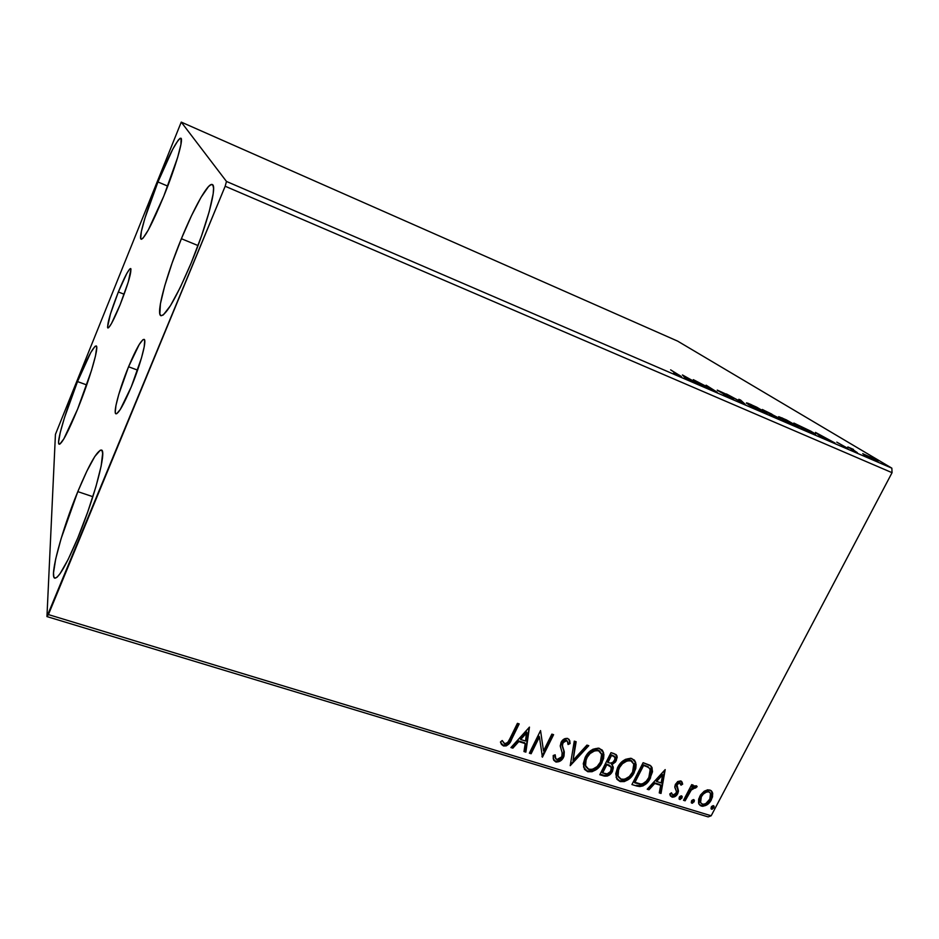 <?xml version="1.0" encoding="UTF-8"?>
<svg xmlns="http://www.w3.org/2000/svg" width="939" height="939" viewBox="0 0 939 939"><rect width="100%" height="100%" fill="white"/><g stroke="black" fill="none" stroke-linecap="round" stroke-linejoin="round"><path stroke-width="1.41" d="M118.349 291.97L124.148 294.236L118.349 291.97L126.8 273.46L129.676 269.07L130.99 269.082L128.291 281.958L120.098 304.788C113.889 319.8 109.804 327.535 107.879 327.993C106.893 324.424 110.391 312.417 118.349 291.97C124.523 276.97 128.631 269.164 130.674 268.531C131.718 271.899 128.185 283.989 120.098 304.788L111.436 323.615L108.654 327.652L107.868 327.981L107.516 327.171L110.438 313.978L118.349 291.97M128.561 366.762L137.587 370.13L128.561 366.762L139.207 344.531L142.904 339.718L144.066 339.366L144.688 340.446L144.23 346.761L141.519 357.806L131.296 386.786C123.795 404.533 118.69 413.536 115.955 413.829C112.833 413.289 119.57 388.5 128.561 366.762C136.002 349.003 141.167 339.871 144.054 339.355C147.177 339.625 140.592 364.414 131.296 386.786L120.309 409.451L116.741 413.688L115.72 413.665L115.239 412.221L115.967 405.425L118.76 394.439L128.561 366.762M181.391 238.717L198.023 245.56L181.391 238.717L191.486 215.735L200.981 197.436L208.517 186.556L211.146 184.56L212.86 185.077L213.564 188.14L213.188 193.716L209.244 211.545L201.521 235.9L191.298 262.709C176.462 297.475 166.344 315.152 160.945 315.715C155.639 314.354 166.262 275.303 181.391 238.717C194.009 207.683 208.165 182.377 212.261 184.549C217.508 185.265 207.261 224.362 191.298 262.709L180.323 287.334L170.475 305.656L163.327 314.917L161.097 315.762L159.853 314.084L160.405 303.802L164.701 285.949L172.048 263.202L181.391 238.717M77.503 381.574L86.717 384.931L77.503 381.574L90.731 352.606L95.003 346.374L96.212 345.951L96.717 347.418L95.496 355.881L91.435 370.635L77.573 409.228C68.136 432.057 62.021 443.724 59.204 444.241C55.894 443.83 65.777 410.402 77.503 381.574C86.869 358.71 93.078 346.82 96.13 345.916C99.475 345.834 89.815 379.227 77.573 409.228L63.829 438.9L59.826 444.135L58.864 443.901L58.605 441.8L60.249 432.515L64.415 417.878L77.503 381.574M157.94 181.966L167.741 186.11L157.94 181.966L172.753 149.195L178.199 140.204L180.018 138.35L181.11 138.42L180.945 144.418L177.624 157.506L163.797 196.134C152.247 223.928 144.712 238.283 141.19 239.222C138.115 238.553 146.59 209.949 157.94 181.966C169.325 154.313 176.955 139.723 180.84 138.186C183.938 138.491 175.616 167.13 163.797 196.134L148.303 229.996L143.104 238.072L141.531 239.245L140.709 238.483L141.366 231.475L144.888 218.306L157.94 181.966M77.808 491.625L92.855 496.696L77.808 491.625L86.881 471.108L94.78 456.518L100.356 450.145L101.952 450.497L102.656 453.314L101.166 466.002L95.954 486.578L87.761 511.872L77.937 537.624C66.587 564.48 58.887 577.99 54.826 578.166C49.086 577.297 62.103 529.467 77.808 491.625C89.088 464.582 96.94 450.72 101.377 450.051C107.081 449.945 94.616 497.658 77.937 537.624L68.171 559.398L60.108 573.6L57.126 577.156L55.002 578.201L53.793 576.734L53.511 572.896L55.694 558.963L61.07 538.751L77.808 491.625M46.95 616.583L708.147 816.895L711.175 815.78L48.405 614.587L225.172 186.239L892.05 472.681L711.175 815.78L892.05 472.681L891.85 468.162L226.475 181.45L181.25 122.105L677.629 341.115L891.85 468.162L677.629 341.115L181.25 122.105L55.436 434.37L46.95 616.583L225.172 186.239L226.475 181.45L181.25 122.105L55.436 434.37L46.95 616.583L48.405 614.587L711.175 815.78L708.147 816.895L46.95 616.583M862.73 453.619L877.988 461.307L862.73 453.619M857.377 452.68L852.295 449.276L853.469 449.417L847.835 446.952L857.377 452.68L852.131 449.147L853.469 449.417L847.835 446.952L857.377 452.68M836.766 442.152L845.558 447.187L841.684 445.72L847.87 448.443L837.025 442.257L845.804 447.375L841.684 445.72L847.8 448.337L836.766 442.152M811.132 432.738L815.533 434.299L811.12 431.33L793.866 423.066L806.202 430.614L815.334 434.018L813.068 432.48L793.866 423.066L811.132 432.738M774.311 416.869L780.567 418.97L762.398 409.486L774.311 416.869L780.262 418.782L762.398 409.486L774.311 416.869M744.909 404.181L740.625 400.073L738.805 399.298L742.233 402.479L726.41 393.946L745.19 404.31L740.625 400.073L738.805 399.298L742.233 402.479L726.41 393.946L744.909 404.181M706.022 387.42L697.818 382.173L717.267 392.267L706.128 385.19L712.678 389.697L693.334 379.661L706.022 387.42L697.818 382.173L717.267 392.267L706.128 385.19L712.678 389.697L693.334 379.661L706.022 387.42M677.653 374.403L679.143 375.577L673.521 373.194L681.444 376.586L670.634 369.86L679.179 375.459L673.521 373.194L681.397 376.539L670.634 369.86L677.653 374.403M682.453 374.954L685.94 378.757L687.853 379.591L686.702 378.347L700.799 385.166L682.453 374.954L685.94 378.757L687.853 379.591L686.702 378.347L700.799 385.166L682.453 374.954M731.164 398.324L733.605 399.157L732.432 398.195L719.321 391.234L725.495 393.864L717.255 390.108L730.683 397.432L723.664 394.58L730.178 397.89L732.725 398.371L719.309 391.223L725.495 393.864L717.326 390.284L731.164 398.324M748.383 404.556L758.642 410.05L767.104 413.395L756.893 407.28L748.137 403.324L746.446 402.866L746.775 403.465L762.949 412.021L766.917 413.043L764.992 411.705L750.461 404.263L746.54 403.265L763.325 410.989L764.898 412.08L761.576 411.411L748.547 404.228M780.45 418.383L799.03 427.163L786.354 419.874L778.736 416.67L780.45 418.383L795.075 425.872L798.843 426.846L782.128 417.949L778.431 416.986L780.45 418.383M815.475 432.398L821.379 437.151L823.139 437.914L821.214 436.365L827.071 438.889L835.076 443.055L815.475 432.398L821.379 437.151L823.139 437.914L821.214 436.365L827.071 438.889L835.076 443.055L815.475 432.398M851.438 449.957L854.467 451.389L851.438 449.957M863.551 455.18L866.568 456.6L863.551 455.18M883.094 463.608L886.111 465.028L883.094 463.608M704.215 791.225L700.623 794.864L698.663 799.148L698.581 803.103L700.142 805.509L702.795 806.319L707.184 804.7L710.553 801.225L712.525 796.871L712.631 793.209L711.011 790.544L707.748 789.781L704.215 791.225L699.778 796.295L698.816 803.819L701.374 806.085C705.752 806.343 709.074 804.265 711.351 799.864L712.736 793.854L712.325 792.176L709.837 789.969L704.215 791.225M683.522 800.31L685.118 800.803L691.726 789.265L693.757 787.704L695.506 788.079L697.137 786.647L696.773 786.096L694.578 785.837L692.09 787.457L693.287 785.145L691.691 784.64L683.522 800.31L685.118 800.803L690.916 790.251L697.137 786.647L696.21 785.732L692.09 787.457L693.287 785.145L691.691 784.64L683.522 800.31M680.74 780.919L677.688 781.565L675.235 784.734L674.836 787.434L676.491 791.589L675.505 794.042L672.817 795.122L671.467 792.798L669.789 793.971L670.387 795.908L672.383 797.199L674.66 796.777L676.726 795.122L678.474 791.025L677.007 784.91L679.46 782.821L681.033 785.18L682.676 784.124L681.585 781.424L680.74 780.919L675.528 784.1L674.789 786.694L676.491 791.589L676.092 793.197L672.817 795.122L671.467 792.798L669.789 793.971L671.984 797.105C674.519 797.305 676.432 796.131 677.735 793.608L678.474 791.025L676.819 786.072L677.183 784.523L679.836 782.88L681.033 785.18L682.676 784.124L680.74 780.919M636.888 786.06L639.858 786.565L642.992 785.884L646.631 783.302L649.412 779.851L652.523 771.741L651.866 767.28L650.023 765.273L643.121 762.703L631.924 784.546L636.888 786.06C642.969 786.999 647.499 784.3 650.481 777.973L652.182 768.02L651.02 766.083L643.121 762.703L631.924 784.546L636.888 786.06M599.81 774.722L607.204 776.095L610.08 774.475L612.451 771.389L613.343 767.75L611.888 764.71L615.526 761.94L617.205 757.339L616.019 754.533L610.996 752.644L599.81 774.722L604.164 776.06C607.815 776.553 610.585 775.004 612.451 771.389L613.167 766.682L611.888 764.71L616.301 760.649L617.064 756.048L614.083 753.606L610.996 752.644L599.81 774.722M570.208 765.684L588.776 745.683L586.922 745.108L573.048 760.355L576.147 741.728L574.281 741.141L570.208 765.684L588.776 745.683L586.922 745.108L573.048 760.355L576.147 741.728L574.281 741.141L570.208 765.684M531.122 753.735L539.432 736.939L542.413 757.186L553.599 734.674L551.862 734.134L543.517 750.942L540.547 730.589L529.373 753.195L531.122 753.735L529.631 752.667L531.122 753.735L539.432 736.939L542.413 757.186L553.599 734.674L551.862 734.134L543.517 750.942L540.547 730.589L529.373 753.195L531.122 753.735M509.971 738.512L508.046 741.963L506.015 743.559L504.079 743.348L502.201 740.531L500.44 742.01L501.449 744.392L503.515 745.965L506.285 745.871L508.692 744.181L519.173 723.899L517.412 723.347L509.971 738.512C509.126 741.458 507.353 743.16 504.63 743.629L502.201 740.531L500.44 742.01L503.515 745.965C507.6 745.848 510.3 743.618 511.626 739.286L519.173 723.899L517.412 723.347L509.971 738.512M529.455 727.115L510.945 747.561L512.858 748.148L518.786 741.61L525.206 743.582L523.974 751.54L525.875 752.127L529.455 727.115L510.945 747.561L512.858 748.148L518.786 741.61L525.206 743.582L523.974 751.54L525.875 752.127L529.455 727.115M567.238 741.129L566.041 739.991L567.849 742.315L568.06 744.521L570.09 743.571L569.034 739.298L569.621 742.831L569.844 741.024L567.684 738.418C564.703 738.16 562.496 739.498 561.064 742.409L560.243 746.106L562.144 752.691L561.839 756.775L556.827 759.604L555.266 757.527L555.184 754.803L553.212 755.508L553.294 758.935L556.358 762.069L560.348 760.977L563.987 756.271L564.292 751.975L562.32 745.296L563.459 741.892L566.252 740.648L567.402 741.329L568.06 744.521L570.09 743.571L569.703 740.519L567.684 738.418L564.703 738.7L562.203 740.671L560.243 745.648L562.25 753.254L561.839 756.775L559.761 759.099L557.179 759.686L555.759 758.806L555.184 754.803L553.212 755.508L553.717 760.191L555.806 761.94L553.658 760.062M585.103 757.538L583.283 763.712L584.598 769.452L587.767 771.705L592.075 771.705L596.206 769.628L600.925 764.604L603.601 758.536L603.894 754.369L602.122 750.026L598.378 748.125L592.932 749.252L588.225 752.961L585.103 757.538L583.565 767.057L587.767 771.705C594.199 771.999 598.953 768.982 602.04 762.656L603.577 752.714L599.399 748.348C592.955 748.101 588.19 751.165 585.103 757.538M617.592 767.586L615.761 773.701L617.005 779.358L620.104 781.577L624.329 781.565L628.414 779.511L633.109 774.546L635.785 768.536L636.114 764.428L634.412 760.132L630.738 758.254L625.362 759.381L620.702 763.067L617.592 767.586L616.125 777.445L620.104 781.577C626.419 781.858 631.125 778.865 634.224 772.609L635.68 762.374L631.747 758.489C625.397 758.254 620.679 761.283 617.592 767.586M665.188 769.604L647.217 789.218L648.99 789.758L654.741 783.49L660.68 785.309L659.26 792.903L661.021 793.443L665.188 769.604L647.217 789.218L648.99 789.758L654.741 783.49L660.68 785.309L659.26 792.903L661.021 793.443L665.188 769.604M679.249 797.258L679.167 799.101L680.317 799.453L682.195 796.788L681.186 795.826L679.636 796.659L679.038 798.878L679.648 799.453L681.914 798.068L682.113 796.436L681.514 795.873L679.249 797.258M691.48 801.002L691.386 802.845L692.524 803.185L694.414 800.533L693.416 799.582L691.867 800.404L691.268 802.634L691.867 803.185L694.121 801.812L694.32 800.169L693.733 799.629L691.48 801.002M711.234 807.047L711.128 808.878L712.255 809.218L714.133 806.589L713.147 805.639L711.621 806.46L711.609 809.218L713.851 807.845L714.039 806.19L713.464 805.685L711.234 807.047M502.459 744.956L505.863 745.132L508.586 743.078L518.492 723.687L511.203 738.559L511.626 739.286L511.203 738.559C509.877 742.878 507.177 745.108 503.093 745.214L501.919 744.604M502.165 740.554L502.565 741.27M529.162 727.443L525.875 752.127L524.068 750.965L525.441 751.388L529.162 727.443M524.772 742.843L518.363 740.871L518.786 741.61L518.363 740.871L512.436 747.409L512.858 748.148L511.379 747.08L512.436 747.409L518.363 740.871L524.772 742.843M526.462 731.915L520.253 738.782L520.687 739.509L520.253 738.782L526.462 731.915L525.605 741.024L520.687 739.509L526.896 732.643L526.462 731.915M540.547 730.589L543.517 750.942L540.547 730.589M552.895 734.451L541.967 756.435L542.413 757.186L541.944 756.435L552.895 734.451M538.974 736.199L539.432 736.939L538.974 736.199L530.676 752.984L538.974 736.199M554.667 754.991L555.501 758.325L554.667 754.991M569.621 742.831L568.025 743.594L569.621 742.831M562.837 742.855L566.51 740.718L566.041 739.991L562.367 742.127L562.426 746.082L562.837 742.855M563.435 748.97L561.956 745.343L563.717 750.684L563.541 757.339L564.175 751.423L563.435 748.97M555.806 761.94C559.257 762.198 561.827 760.672 563.541 757.339L563.071 756.599C561.369 759.921 558.787 761.459 555.348 761.189L555.806 761.94M553.775 760.203L554.48 760.801M554.89 761.024L557.649 761.247L559.879 760.226L562.473 757.632L563.811 754.451M563.952 753.371L563.823 751.235M564.175 751.423L562.179 746.082M562.015 745.578L562.367 742.115M562.649 741.634L563.87 740.378L566.041 739.991M566.299 740.096L566.933 740.601M575.572 741.552L573.048 760.355L575.572 741.552M587.884 745.402L570.384 764.616L587.884 745.402M603.577 752.714L602.369 750.296L603.073 751.975L602.04 762.656L601.547 761.916C598.46 768.243 593.706 771.248 587.286 770.954L584.281 768.924L587.286 770.954L591.582 770.954L595.713 768.888L599.094 765.719L602.451 759.886L603.39 753.641M585.866 766.846L584.844 762.257L586.312 757.315L589.563 752.855L594.364 749.979M595.232 749.78L597.826 749.921L601.629 754.346L600.361 762.128C597.885 767.257 594.047 769.687 588.859 769.417L585.549 765.719L586.312 757.315L585.067 764.98L586.089 767.151M598.213 750.061L599.27 750.672M600.514 752.139L597.826 749.921C592.626 749.733 588.788 752.198 586.312 757.315L586.805 758.055C589.281 752.937 593.119 750.472 598.331 750.66L597.826 749.921M616.348 754.815L616.301 760.649L615.796 759.909L611.383 763.97L611.888 764.71L611.383 763.97L614 762.362L616.043 759.369L616.348 754.815M612.357 765.203L611.946 770.649C610.08 774.252 607.322 775.814 603.66 775.309L600.068 774.206L604.833 775.532L608.495 774.522M609.388 773.889L612.639 768.841M612.815 767.809L612.416 765.32M607.122 764.311L610.573 766.506M608.449 764.769L609.376 765.203M609.892 765.59L610.479 766.318M602.134 772.234L606.277 764.053L610.162 766.13L611.242 767.679L610.784 770.872C609.258 773.525 607.181 774.417 604.54 773.572L602.134 772.234L602.627 772.985L606.782 764.792L606.277 764.053L602.134 772.234M614.54 756.646L611.019 754.71L615.08 757.48L614.611 760.167C613.226 762.703 611.277 763.571 608.789 762.785L607.427 761.787L611.019 754.71L614.329 756.259M607.932 762.527L611.524 755.437L611.019 754.71L607.427 761.787L607.932 762.527L611.524 755.437L614.845 756.987L614.904 759.522L612.803 762.362L610.409 763.125L607.932 762.527M634.529 760.261L635.163 761.635L633.696 771.87L634.224 772.609L633.696 771.87C630.609 778.126 625.902 781.107 619.587 780.825L616.77 778.971L619.587 780.825L623.825 780.814L627.898 778.771L631.254 775.626L635.257 767.797L635.586 763.689L634.529 760.261M618.226 776.776L617.263 772.234L618.754 767.351L621.982 762.938L626.724 760.085M627.592 759.897L630.151 760.027L633.79 764.076L632.569 772.093C630.092 777.163 626.301 779.57 621.195 779.323L618.062 776.037L618.754 767.351L617.557 775.285L618.543 777.199M630.527 760.167L631.548 760.754M632.71 762.092L630.139 760.027C625.022 759.851 621.231 762.292 618.754 767.351L619.271 768.102C621.747 763.031 625.538 760.59 630.668 760.766L630.139 760.027M651.161 766.236L650.481 777.973L649.952 777.222C646.959 783.549 642.44 786.248 636.36 785.309L637.323 785.567M638.309 785.743L643.45 784.617L648.262 780.016L651.643 772.891L651.525 766.987M648.333 766.952L643.074 764.722L649.095 767.879L650.199 769.593L648.849 777.457C647.3 780.919 644.741 783.149 641.149 784.147L634.189 782.058L634.717 782.809L643.614 765.461L643.074 764.722L634.189 782.058L643.074 764.722L648.098 766.776M664.683 770.156L660.481 792.68L661.021 793.443L659.366 792.34L660.481 792.68L664.683 770.156M660.129 784.57L654.201 782.739L654.741 783.49L654.201 782.739L648.45 789.006L648.99 789.758L647.64 788.76L648.45 789.006L654.201 782.739L660.129 784.57M662.065 774.159L656.044 780.732L656.584 781.471L656.044 780.732L662.065 774.159L662.617 774.898L661.126 782.88L656.584 781.471L662.617 774.898L662.065 774.159M682.277 782.551L681.503 781.354L682.676 784.124L682.113 783.372L680.857 784.182L682.113 783.372L681.914 782.398M680.153 783.032L679.273 782.14L679.836 782.88L679.273 782.14L676.62 783.783L677.183 784.523L676.62 783.783L676.503 786.342L678.474 791.025L677.911 790.274L677.172 792.856L677.735 793.608L677.172 792.856C675.88 795.38 673.967 796.542 671.432 796.354L670.211 795.615M670.516 795.885L673.122 796.389L676.162 794.371M676.596 793.819L677.911 790.274L677.019 787.434M676.773 786.952L676.268 785.321M676.28 784.945L676.456 784.159M676.62 783.783L678.099 782.293L679.836 782.516M681.62 795.92L681.914 798.068L681.35 797.317L679.085 798.69L679.648 799.453L679.085 798.69L680.693 798.173L681.608 796.648M692.466 784.887L691.515 786.706L692.09 787.457L691.515 786.706L692.466 784.887M696.574 785.92L697.137 786.647L696.574 785.92M695.353 787.88L694.93 787.328L696.55 785.908L694.93 787.328L694.367 786.835L694.942 787.575L694.367 786.835L690.341 789.499L690.916 790.251L690.341 789.499L687.289 794.793L687.864 795.544L687.289 794.793L684.554 800.051L685.118 800.803L683.78 799.817L684.554 800.051L690.341 789.499L694.085 786.776M693.827 799.664L694.121 801.812L693.557 801.061L691.304 802.434L691.867 803.185L691.304 802.434L692.9 801.906L693.804 800.392M705.248 804.782L708.346 802.469L711.14 798.373L712.173 794.594L711.469 790.92L712.736 793.854L712.149 793.115L710.776 799.112L711.351 799.864L710.776 799.112C708.499 803.514 705.177 805.592 700.799 805.333L699.05 804.312L701.492 805.498L704.238 805.216M700.236 802.246L699.778 801.108M699.684 800.333L700.776 796.049L703.874 792.352L707.161 791.002L709.79 792.375M709.825 792.434L708.241 791.143L710.518 793.408L709.778 799.394C708.112 802.692 705.647 804.289 702.372 804.183L700.541 802.493L701.351 796.788L700.776 796.049L699.966 801.73L700.682 802.798M701.351 796.788C703.029 793.467 705.518 791.823 708.828 791.882L708.241 791.143C704.943 791.084 702.442 792.716 700.776 796.049L701.351 796.788L703.334 794.054L706.598 791.941L708.828 791.882L710.377 793.115L710.846 796.155L710.037 798.866L705.682 803.702L702.888 804.3L700.811 802.998L700.259 801.073L701.351 796.788M713.534 805.709L713.851 807.845L713.264 807.094L711.023 808.456L711.609 809.218L711.023 808.456L712.607 807.939L713.523 806.425M525.605 741.024L520.687 739.509L526.896 732.643L525.605 741.024M600.361 762.128L597.122 766.576L592.333 769.417L588.096 769.123L585.678 766.189L585.584 761.329L587.239 757.257L590.056 753.594L594.845 750.719L598.718 750.789L601.406 753.665L601.594 758.841L600.361 762.128M607.627 765.05L610.984 767.057L611.266 769.569L610.291 771.694L607.181 773.889L602.627 772.985L606.782 764.792L607.627 765.05M632.569 772.093L629.341 776.494L624.611 779.311L620.444 779.03L618.097 776.13L618.038 771.33L619.693 767.304L622.498 763.677L627.24 760.825L631.043 760.895L633.661 763.724L633.813 768.841L632.569 772.093M643.614 765.461L648.121 767.186L649.835 768.806L650.481 772.386L648.849 777.457L646.314 781.166L642.769 783.725L639.929 784.135L634.717 782.809L643.614 765.461M661.126 782.88L656.584 781.471L662.617 774.898L661.126 782.88M679.179 375.905L679.507 375.236L679.179 375.905M686.397 378.969L686.702 378.347L686.397 378.969M685.153 376.68L691.104 380.248L686.339 377.959L685.94 378.769L686.339 377.959L685.153 376.68L684.766 377.478L685.153 376.68L691.198 380.049L685.153 376.68M740.308 400.695L740.625 400.073L740.308 400.695M765.25 410.942L771.647 414.029L769.698 414.005L765.25 410.942L772.292 414.486L765.25 410.942M770.262 414.04L778.619 418.078L774.64 416.998L770.262 414.04L779.276 418.548L770.262 414.04M783.431 418.735L796.824 425.883L793.655 425.25L781.976 419.299L780.438 417.961L785.074 419.463L796.988 426.13L784.171 420.308L780.274 417.773L783.431 418.735M812.928 432.75L813.374 433.231L812.212 433.196L808.197 431.471L796.718 424.522L811.449 431.787L813.256 433.008L812.329 432.961L806.448 430.719L796.718 424.522L812.939 432.75M818.608 434.276L824.982 437.997L820.369 436.342L818.608 434.276L825.088 437.809L818.608 434.276M871.028 457.352L875.946 460.227L874.103 459.899L864.807 454.746L874.514 459.265L875.664 460.321L871.932 458.713L864.713 454.582L871.028 457.352M763.325 410.989L764.792 412.385L759.111 410.085L748.395 403.934L763.325 410.989M226.475 181.45L891.85 468.162L892.05 472.681L225.172 186.239L226.475 181.45M555.266 757.527L554.808 756.787M569.844 741.024L569.363 740.296M585.549 765.719L585.067 764.98M617.064 756.048L616.547 755.32M613.167 766.682L612.651 765.942M635.68 762.374L635.163 761.635M618.062 776.037L617.557 775.285M652.182 768.02L651.643 767.28M677.054 787.093L676.503 786.342M678.134 789.323L677.571 788.572M671.714 793.983L671.162 793.232M712.325 792.176L711.739 791.436M700.541 802.493L699.966 801.73"/></g></svg>
